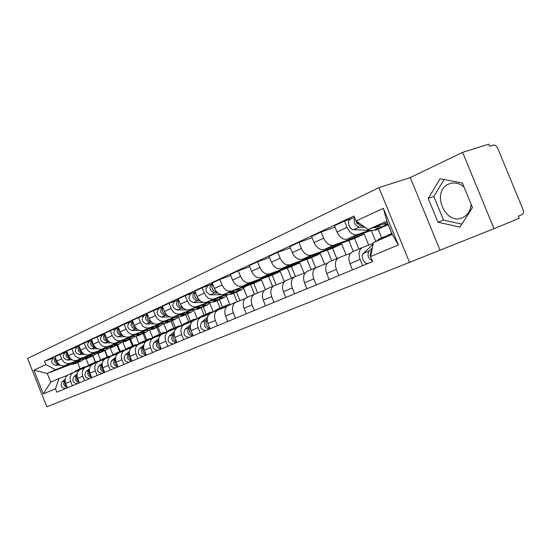 <?xml version="1.0" encoding="UTF-8"?>
<svg xmlns="http://www.w3.org/2000/svg" width="551" height="551" viewBox="0 0 551 551"><rect width="100%" height="100%" fill="white"/><g stroke="black" fill="none" stroke-linecap="round" stroke-linejoin="round"><path stroke-width="0.83" d="M471.174 204.373C470.492 210.73 467.696 215.124 462.771 217.562L462.461 217.7C445.015 225.869 430.861 191.355 448.652 184.096L448.803 184.027C453.962 181.975 459.017 182.918 463.97 186.865M378.943 187.657L27.55 358.481L46.814 406.824L494.006 228.693L519.29 218.279L518.395 216.109L522.21 214.553C523.581 213.685 523.808 211.921 522.878 209.263L497.849 148.57C496.63 146.029 495.197 144.865 493.565 145.085L489.632 146.332L488.744 144.176L462.599 152.372L410.268 177.553L378.943 187.657L409.62 262.662M494.006 228.693L462.599 152.372M369.322 230.29L357.434 234.588C353.281 235.435 349.823 233.032 347.047 227.377L344.465 221.041L334.45 225.731L337.005 232.005C339.747 237.598 343.197 239.967 347.344 239.113L371.436 230.366M391.789 233.507L388.173 224.656M362.262 247.578L352.516 251.793C348.845 253.832 347.984 257.799 349.919 263.695L360.113 259.404C358.143 253.446 358.997 249.445 362.661 247.399L373.316 243.39M360.113 259.404L362.675 265.685M352.213 218.375L344.465 221.041M349.919 263.695L352.454 269.914M378.069 229.147L381.643 237.908M368.695 245.133L364.197 234.106L333.92 245.133C329.78 245.994 326.357 243.673 323.651 238.156L321.13 231.978L311.604 236.441L314.091 242.564C316.77 248.019 320.179 250.306 324.312 249.438L354.568 238.397L358.901 249.031M338.865 275.534L336.372 269.405C334.464 263.585 335.345 259.659 339.01 257.634L350.45 253.308M371.257 230.435L375.796 241.531M335.029 227.15L321.13 231.978M338.61 257.806L329.353 261.808C325.682 263.833 324.794 267.731 326.674 273.489L329.14 279.557M346.152 254.934L341.737 244.114L311.529 255.168C307.403 256.05 304.021 253.797 301.369 248.418L298.917 242.385L289.84 246.641L292.264 252.613C294.888 257.937 298.256 260.155 302.375 259.266L332.549 248.205L336.778 258.598M316.198 284.901L313.774 278.923C311.921 273.241 312.83 269.391 316.488 267.373L327.328 263.261M348.824 240.491L353.294 251.456M312.142 237.763L298.917 242.385M316.088 267.545L307.286 271.354C303.622 273.365 302.706 277.187 304.531 282.815L306.935 288.738M324.622 264.287L320.303 253.66L290.177 264.735C286.079 265.63 282.732 263.454 280.142 258.199L277.745 252.303L269.088 256.36L271.457 262.2C274.019 267.4 277.353 269.549 281.444 268.647L311.522 257.572L315.654 267.731M294.606 293.835L292.23 287.994C290.439 282.443 291.369 278.661 295.019 276.657L305.295 272.752M327.39 250.099L331.743 260.775M290.343 247.874L277.745 252.303M294.62 276.829L286.238 280.452C282.587 282.456 281.651 286.203 283.421 291.706L285.769 297.492M304.056 273.22L299.813 262.793L269.804 273.861C265.727 274.77 262.421 272.662 259.886 267.531L257.551 261.773L249.279 265.644L251.587 271.354C254.101 276.43 257.393 278.51 261.463 277.601L291.417 266.532L295.46 276.485M273.999 302.361L271.684 296.652C269.942 291.217 270.885 287.505 274.529 285.514L284.288 281.795M306.907 259.273L311.143 269.687M269.556 257.517L257.551 261.773M274.136 285.687L266.14 289.144C262.503 291.128 261.546 294.813 263.268 300.192L265.561 305.846M284.357 281.719L280.218 271.519L250.34 282.587C246.283 283.503 243.019 281.458 240.532 276.444L238.252 270.81L230.352 274.515L232.605 280.094C235.063 285.06 238.321 287.078 242.364 286.162L272.18 275.101L276.154 284.901M254.314 310.495L252.055 304.917C250.361 299.599 251.325 295.956 254.955 293.986L264.232 290.439M287.305 268.055L291.424 278.207M249.72 266.732L238.252 270.81M254.562 294.151L246.931 297.45C243.308 299.42 242.337 303.036 244.01 308.305L246.249 313.829M265.362 289.523L261.456 279.88L231.723 290.928C227.694 291.851 224.464 289.867 222.032 284.97L219.808 279.453L212.245 283L214.449 288.462C216.86 293.318 220.076 295.281 224.092 294.351L253.756 283.31L257.654 292.953M235.497 318.278L233.287 312.816C231.64 307.616 232.618 304.042 236.234 302.079L245.064 298.697M268.523 276.457L272.545 286.375M230.759 275.534L219.808 279.453M235.842 302.251L228.555 305.399C224.953 307.355 223.961 310.909 225.593 316.06L227.777 321.467M225.442 294.613L213.905 298.917C209.903 299.847 206.708 297.919 204.325 293.125L202.148 287.732L194.902 291.121L197.065 296.472C199.428 301.218 202.603 303.126 206.591 302.196L226.95 294.592M247.275 297.306L243.749 288.579M217.487 325.731L215.331 320.386C213.719 315.289 214.718 311.776 218.313 309.834L226.723 306.604M250.526 284.516L254.445 294.206M209.655 285.032L202.148 287.732M217.92 309.999L210.957 313.009C207.369 314.945 206.37 318.437 207.961 323.485L210.096 328.782M236.448 292.078L239.919 300.667M208.292 302.285L196.831 306.57C192.857 307.506 189.702 305.626 187.368 300.936L185.232 295.653L178.29 298.911L180.397 304.145C182.718 308.794 185.852 310.647 189.82 309.71L209.738 302.251M229.795 304.421L226.447 296.135M200.233 332.866L198.126 327.631C196.555 322.645 197.561 319.187 201.136 317.259L209.16 314.173M233.679 293.297L237.095 301.748M192.692 292.967L185.232 295.653M200.75 317.424L194.09 320.31C190.522 322.225 189.51 325.662 191.059 330.607L193.146 335.793M219.47 299.579L222.459 306.983M191.838 309.641L180.452 313.912C176.506 314.848 173.393 313.023 171.099 308.429L169.019 303.257L162.352 306.377L164.418 311.508C166.691 316.06 169.791 317.865 173.723 316.921L193.222 309.607M213.223 311.79L209.828 303.374M183.69 339.705L181.623 334.581C180.101 329.691 181.114 326.288 184.668 324.381L192.327 321.433M217.066 300.681L220.028 308.009M176.416 300.57L169.019 303.257M184.282 324.546L177.904 327.308C174.357 329.209 173.338 332.584 174.846 337.432L176.892 342.515M203.174 306.804L206.095 314.042M176.038 316.708L164.728 320.957C160.816 321.894 157.738 320.117 155.492 315.62L153.453 310.55L147.055 313.547L149.073 318.574C151.305 323.038 154.37 324.794 158.268 323.85L177.36 316.667M197.306 318.877L193.856 310.323M167.814 346.269L165.796 341.248C164.308 336.454 165.328 333.107 168.861 331.22L176.175 328.396M201.108 307.768L204.008 314.958M160.802 307.878L153.453 310.55M168.475 331.385L162.359 334.03C158.84 335.91 157.813 339.23 159.287 343.982L161.291 348.969M188.242 313.485L187.533 313.801L190.384 320.868M160.851 323.492L149.631 327.721C145.746 328.665 142.702 326.936 140.498 322.528L138.501 317.555L132.35 320.434L134.334 325.365C136.524 329.739 139.548 331.454 143.418 330.504L162.125 323.451M181.871 325.386L178.49 316.99M152.565 352.571L150.588 347.647C149.135 342.949 150.161 339.664 153.674 337.784L160.672 335.084M185.756 314.587L188.594 321.639M145.795 314.89L138.501 317.555M153.288 337.949L147.427 340.49C143.928 342.357 142.895 345.622 144.334 350.284L146.297 355.168M172.47 320.489L175.266 327.432M146.242 330.021L135.112 334.23C131.262 335.173 128.252 333.486 126.089 329.167L124.133 324.291L118.217 327.06L120.159 331.895C122.308 336.186 125.297 337.853 129.134 336.909L147.468 329.98M167.022 331.64L163.668 323.444M137.908 358.632L135.973 353.804C134.554 349.189 135.587 345.959 139.072 344.099L145.774 341.51M170.982 321.164L173.785 328.12M131.365 321.639L124.133 324.291M138.694 344.265L133.06 346.696C129.588 348.549 128.555 351.765 129.96 356.339L131.882 361.125M157.972 326.936L160.713 333.741M132.185 336.31L121.137 340.49C117.322 341.434 114.353 339.788 112.225 335.552L110.303 330.765L104.614 333.438L106.515 338.183C108.63 342.385 111.584 344.017 115.386 343.066L133.363 336.262M152.723 337.673L149.596 329.897M123.81 364.466L121.916 359.727C120.524 355.202 121.564 352.013 125.022 350.174L131.441 347.688M156.732 327.439L159.48 334.271M117.487 328.127L110.303 330.765M124.65 350.34L119.236 352.674C115.793 354.513 114.753 357.675 116.123 362.165L118.01 366.863L115.414 367.896C110.841 367.345 109.594 364.927 111.667 360.636L115.6 357.399M144.011 333.141L146.697 339.822M118.651 342.364L107.686 346.517C103.905 347.461 100.964 345.856 98.877 341.703L96.997 337.005L91.514 339.574L93.381 344.23C95.454 348.356 98.374 349.947 102.149 349.003L119.781 342.309M138.942 343.493L135.994 336.144M110.241 370.079L108.382 365.423C107.025 360.981 108.065 357.847 111.495 356.029L117.652 353.639M143.026 333.575L145.712 340.249M104.118 334.381L96.997 337.005M111.123 356.187L105.923 358.432C102.5 360.251 101.46 363.364 102.803 367.772L104.649 372.386L102.293 373.316C97.768 372.793 96.542 370.424 98.615 366.195L102.286 363.192M130.546 339.12L133.177 345.684M105.599 348.198L94.731 352.33C90.977 353.274 88.07 351.703 86.018 347.619L84.179 343.011L78.889 345.491L80.721 350.064C82.76 354.114 85.646 355.664 89.386 354.72L106.694 348.142M125.662 349.127L122.873 342.157M97.169 375.486L95.337 370.919C94.014 366.553 95.054 363.467 98.464 361.663L104.366 359.369M129.795 339.45L132.426 346.014M91.239 340.401L84.179 343.011M98.092 361.821L93.091 363.984C89.696 365.781 88.656 368.846 89.965 373.179L91.776 377.71L89.648 378.551C85.171 378.048 83.959 375.72 86.032 371.56L89.455 368.771M117.556 344.892L120.146 351.338M93.016 353.825L82.23 357.93C78.511 358.873 75.645 357.337 73.627 353.329L71.816 348.804L66.719 351.194L68.517 355.684C70.521 359.658 73.373 361.18 77.078 360.237L94.063 353.77M112.865 354.589L110.193 347.922M84.565 380.7L82.767 376.209C81.472 371.925 82.519 368.888 85.894 367.097L91.562 364.893M117.026 345.126L119.608 351.572M78.814 346.207L71.816 348.804M85.529 367.255L80.715 369.335C77.347 371.119 76.3 374.136 77.588 378.392L79.365 382.849L77.45 383.592C73.014 383.117 71.823 380.831 73.889 376.732L77.085 374.143M105.027 350.457L107.562 356.8M80.866 359.259L70.177 363.329C66.492 364.273 63.654 362.772 61.671 358.839L59.894 354.389L54.976 356.697L56.739 361.112C58.709 365.017 61.526 366.498 65.197 365.561L81.879 359.197M100.509 359.886L97.94 353.466M72.401 385.728L70.645 381.32C69.378 377.104 70.418 374.108 73.772 372.338L79.22 370.224M104.69 350.608L107.225 356.945M66.836 351.813L59.894 354.389M73.407 372.497L68.772 374.501C65.431 376.264 64.384 379.24 65.645 383.427L67.387 387.801L65.672 388.469C61.278 388.014 60.107 385.762 62.167 381.719L65.142 379.322M92.919 355.836L95.413 362.069M261.456 279.88L253.756 283.31M280.218 271.519L272.18 275.101M299.813 262.793L291.417 266.532M320.303 253.66L311.522 257.572M341.737 244.114L332.549 248.205M364.197 234.106L354.568 238.397M368.171 229.485L356.056 220.979L383.393 208.319L398.366 244.933L370.589 256.587L373.495 242.53L392.25 234.409L386.816 221.123L368.171 229.485L387.401 222.542M70.824 364.397L47.221 373.42L50.713 382.187L59.067 378.571L55.437 388.799L56.787 392.181L372.621 261.573L370.589 256.587M55.437 388.799L43.309 393.889L33.852 370.155L45.795 364.624L55.527 369.693L47.221 373.42L33.852 370.155M356.056 220.979L354.024 215.999L44.452 361.249L45.795 364.624M410.268 177.553L440.029 250.161M437.955 222.218L459.899 227.088L472.476 207.541L462.379 182.994L440.063 178.786L428.21 198.45L437.955 222.218L443.521 220.104L461.807 224.112M77.629 362.634L80.06 368.722M69.137 364.5L55.527 369.693M59.067 378.571L67.305 375.362M88.587 365.031L86.101 358.797M60.087 365.044L55.617 365.313C51.291 363.694 50.609 361.263 53.571 358.012L44.452 361.249M92.775 355.905L95.268 362.131M383.393 208.319L386.816 221.123M398.366 244.933L392.25 234.409M50.713 382.187L43.309 393.889M444.092 179.543L433.83 196.48L443.521 220.104M433.83 196.48L428.21 198.45M370.575 253.426L370.017 255.278L370.919 257.4M386.265 236.097L383.159 237.626L381.753 238.955M384.481 236.675L379.598 238.797L376.126 241.393M372.407 247.812L368.998 251.036C367.007 255.106 368.137 258.426 372.386 260.995M373.151 244.196L363.35 253.439C360.092 256.125 364.473 264.879 368.282 263.302L371.326 262.111M391.864 233.472L387.904 235.194L384.433 237.798M391.94 233.652L390.156 235.318M372.042 249.548L370.706 251.724L370.885 255.141M384.915 226.11L381.877 226.771L376.333 226.537M388.09 224.236L383.248 224.043M363.192 225.993L361.904 225.938C359.941 225.696 358.384 224.319 357.241 221.812M358.894 224.374L356.938 223.293L356.146 221.041M383.145 226.702L381.512 227.618L379.212 227.956L373.089 227.708M376.643 229.781L373.606 230.449L353.659 229.684C349.32 229.801 346.379 220.448 350.367 219.236L354.548 217.28M365.182 227.391L359.245 227.143C354.892 225.421 353.377 222.246 354.692 217.638M206.129 324.112L206.997 326.185M222.156 307.162L217.748 310.075M220.841 307.658L215.606 310.241L213.829 311.77M207.169 319.181L205.371 320.73C203.312 325.462 204.71 328.196 209.566 328.947L208.588 329.408M207.445 317.259L201.466 322.39C199.4 327.101 200.791 329.829 205.64 330.572L205.771 330.524M226.681 305.13L221.392 307.733L219.477 309.386M230.662 304.489L227.405 304.813L223.045 308.016M207.176 319.986C205.158 323.533 206.067 326.295 209.89 328.272M210.083 328.747L209.697 328.899L209.387 328.141M189.454 331.495L190.047 332.914M205.399 314.428L201.046 317.293M204.118 314.91L199.056 317.417L197.279 318.926M190.295 326.474L188.711 327.824C186.644 332.48 188.015 335.16 192.829 335.876L191.989 336.268M190.536 324.677L184.964 329.422C182.898 334.058 184.261 336.73 189.062 337.432L189.193 337.384M209.724 312.479L204.6 315.014L202.651 316.673M213.678 311.838L210.441 312.169L206.081 315.358M190.309 327.239C188.476 330.628 189.344 333.279 192.912 335.194M193.132 335.752L192.678 335.132M189.303 321.398L184.964 324.27M188.063 321.88L183.152 324.305L181.382 325.799M174.109 333.458L172.725 334.629C170.652 339.209 171.995 341.84 176.768 342.515L176.058 342.86M174.316 331.778L169.129 336.165C167.049 340.732 168.392 343.342 173.152 344.01L173.276 343.969M193.449 319.546L188.483 321.998L186.507 323.671M197.334 318.884L194.159 319.236L189.792 322.404M174.123 334.209C172.47 337.439 173.303 339.981 176.616 341.834M173.834 328.107L169.508 330.965M172.635 328.568L167.869 330.931L166.113 332.405M158.571 340.16L157.372 341.172C155.286 345.622 156.587 348.204 161.271 348.921L160.747 349.189M158.757 338.583L153.915 342.646C151.835 347.137 153.15 349.699 157.861 350.333L157.992 350.291M177.808 326.323L172.993 328.706L170.989 330.393M181.568 325.648L178.517 326.02L174.15 329.174M158.585 340.911C157.104 343.989 157.896 346.414 160.982 348.198M158.964 334.553L154.652 337.412M157.8 335.008L153.171 337.302L151.422 338.762M143.646 346.6L142.613 347.461C140.519 351.703 141.738 354.252 146.27 355.106M143.804 345.112L139.286 348.873C137.206 353.294 138.501 355.808 143.164 356.414L146.029 355.278M162.772 332.845L158.103 335.166L156.071 336.861M166.409 332.157L163.482 332.542L159.108 335.683M143.659 347.357C142.33 350.278 143.095 352.599 145.953 354.314M144.644 340.759L140.347 343.604M143.515 341.2L139.017 343.431L137.282 344.878M129.285 352.785L128.417 353.508C126.317 357.558 127.46 360.065 131.847 361.036M129.43 351.38L125.215 354.865C123.142 359.224 124.409 361.683 129.024 362.262L131.868 361.132M148.309 339.127L143.77 341.379L141.717 343.073M151.828 338.424L149.004 338.817L144.644 341.944M129.313 353.563C128.128 356.332 128.858 358.543 131.503 360.196M130.856 346.731L126.578 349.575M129.761 347.171L125.387 349.341L123.658 350.767M115.476 358.729L114.753 359.328C112.645 363.199 113.72 365.671 117.962 366.746M134.375 345.167L129.96 347.357L127.901 349.058M137.784 344.458L135.071 344.864L130.718 347.97M115.503 359.541C114.45 362.165 115.152 364.266 117.604 365.85M117.57 352.495L113.313 355.319M116.502 352.922L110.531 356.442M102.169 364.452L101.584 364.934C99.49 368.64 100.489 371.071 104.587 372.235M120.951 350.987L116.66 353.122L114.58 354.83M124.251 350.278L121.64 350.691L117.294 353.776M102.204 365.299C101.281 367.786 101.949 369.783 104.215 371.291M104.752 358.047L100.516 360.864M103.712 358.467L97.871 361.917M89.352 369.962L88.89 370.341C86.803 373.888 87.74 376.285 91.7 377.518M108.01 356.607L103.829 358.687L101.742 360.388M111.206 355.891L108.692 356.304L104.359 359.369M89.393 370.857C88.587 373.199 89.228 375.093 91.308 376.54M238.5 291.155L235.552 291.885L230.552 291.947M245.526 286.375L241.917 289.64L235.532 290.095M216.812 292.12L216.46 292.12C212.307 290.756 211.033 288.028 212.624 283.937M213.058 290.253L211.873 287.691M237.144 291.679L233.617 292.746L228.217 292.815M232.488 293.828L229.547 294.558L222.756 294.654M217.735 292.953L214.539 292.994C209.635 290.77 208.739 287.774 211.853 284.006L212.528 283.696M221.874 294.668L210.503 294.833C205.613 292.622 204.724 289.64 207.837 285.879L211.536 284.151M212.183 284.612L211.928 283.979M221.054 298.911L218.12 299.641L213.196 299.73M227.708 294.585L224.298 297.464L217.962 297.946M199.324 299.978L199.18 299.985C195.178 298.759 193.883 296.135 195.309 292.12M195.674 297.974L194.717 295.901M219.739 299.42L216.267 300.467L210.957 300.564M215.289 301.473L212.362 302.203L206.191 302.327M200.178 300.763L197.348 300.818C192.492 298.663 191.624 295.729 194.73 292.009L195.178 291.81M203.409 302.382L193.477 302.582C188.642 300.44 187.774 297.519 190.88 293.814L194.42 292.154M195.033 292.547L194.806 291.982M204.311 306.349L201.404 307.079L196.542 307.196M210.73 302.237L207.403 304.972L201.122 305.481M182.567 307.52C178.731 306.384 177.45 303.863 178.717 299.964M178.965 305.288L178.304 303.856M203.043 306.845L199.62 307.871L194.393 307.995M198.78 308.808L195.874 309.538L189.875 309.69M183.366 308.264L180.859 308.319C176.058 306.232 175.211 303.353 178.31 299.689L178.558 299.579M186.155 309.786L177.146 310.006C172.367 307.933 171.519 305.068 174.619 301.418L178.001 299.834M178.593 300.164L178.386 299.661M194.427 309.572L191.183 312.176L187.533 313.801L180.556 314.359M191.183 312.176L184.95 312.713M166.492 314.752C162.896 313.595 161.67 311.177 162.807 307.499M187.009 313.974L183.641 314.986L178.496 315.131M182.925 315.847L180.039 316.584L174.157 316.763M167.242 315.454L165.038 315.523C160.293 313.491 159.466 310.674 162.552 307.059L162.614 307.031M169.722 316.894L161.477 317.142C156.746 315.131 155.919 312.321 159.005 308.712L162.249 307.196M172.794 320.351L169.928 321.088L165.197 321.24M178.765 316.625L175.604 319.098L169.419 319.656M151.05 321.681C147.689 320.524 146.518 318.209 147.53 314.731M171.602 320.827L168.282 321.818L163.22 321.991M167.683 322.617L164.825 323.354L159.046 323.554M151.773 322.369L149.844 322.438C145.209 320.551 144.369 317.796 147.31 314.18M154.004 323.733L146.421 323.995C141.745 322.039 140.939 319.284 144.011 315.723L147.117 314.277M157.937 326.95L155.093 327.687L150.43 327.859M163.702 323.396L160.623 325.758L154.487 326.33M136.207 328.341C133.073 327.177 131.958 324.959 132.853 321.688M156.78 327.411L153.515 328.389L148.529 328.582M153.02 329.133L150.182 329.87L144.514 330.09M136.91 329.016L135.236 329.085C130.745 327.363 129.871 324.684 132.605 321.061M138.948 330.311L131.944 330.579C127.322 328.678 126.537 325.978 129.595 322.466L132.571 321.075M143.646 333.3L140.822 334.037L136.221 334.23M149.204 329.911L146.201 332.163L140.126 332.756M121.929 334.732C119.009 333.575 117.948 331.454 118.74 328.375M142.516 333.754L139.3 334.719L134.389 334.925M138.907 335.407L136.09 336.144L130.525 336.379M122.632 335.414L121.186 335.476C116.833 333.899 115.924 331.303 118.465 327.68L115.724 328.954C112.679 332.418 113.444 335.07 118.017 336.916L121.186 335.476M124.498 336.64L118.017 336.916M129.878 339.416L127.074 340.153L122.536 340.36M135.243 336.179L132.323 338.335L126.296 338.941M108.189 340.883C105.475 339.726 104.47 337.708 105.165 334.815M128.782 339.864L125.607 340.807L120.772 341.028M125.311 341.448L122.522 342.185L117.053 342.44M108.891 341.572L107.659 341.634C103.43 340.187 102.5 337.667 104.869 334.064M110.613 342.736L104.607 343.018C100.089 341.221 99.338 338.617 102.369 335.194L104.855 334.037M116.605 345.312L113.823 346.049L109.346 346.269M121.792 342.219L118.94 344.272L112.969 344.898M94.951 346.793C92.437 345.656 91.487 343.728 92.093 341.014M115.538 345.746L112.411 346.682L107.645 346.916M112.204 347.268L109.435 348.005L104.063 348.273M95.66 347.509L94.627 347.557C90.522 346.242 89.572 343.79 91.769 340.215M97.265 348.618L91.693 348.9C87.216 347.151 86.486 344.589 89.503 341.214L91.748 340.16M103.808 351.001L101.053 351.738L96.632 351.965M108.816 348.032L106.04 350.009L100.124 350.643M82.189 352.488C79.867 351.366 78.972 349.534 79.496 346.999M102.768 351.428L99.683 352.344L94.986 352.592M99.559 352.888L96.811 353.618L91.535 353.907M82.912 353.232L82.071 353.274C78.077 352.061 77.106 349.685 79.158 346.145M84.413 354.286L79.234 354.568C74.812 352.86 74.103 350.346 77.099 347.013L79.124 346.069M92.382 363.412L88.167 366.215M91.376 363.818L85.66 367.193M76.988 375.279L76.651 375.555C74.578 378.957 75.453 381.313 79.275 382.608M95.516 362.021L91.452 364.053L89.352 365.754M98.622 361.304L96.198 361.725L92.534 364.239M77.044 376.223C76.348 378.427 76.954 380.211 78.862 381.595M91.452 356.49L88.725 357.22L84.358 357.468M96.301 353.646L93.594 355.54L87.726 356.18M69.881 357.978C67.745 356.876 66.905 355.133 67.346 352.764M90.447 356.903L87.402 357.806L82.774 358.067M87.354 358.308L84.634 359.038L79.44 359.335M70.631 358.749L69.956 358.791C66.079 357.675 65.087 355.374 66.988 351.875M72.029 359.762L67.215 360.037C62.842 358.377 62.146 355.898 65.128 352.612L66.947 351.758M80.439 368.591L76.245 371.374M79.454 368.991L73.841 372.318M65.059 380.404L64.832 380.583C62.773 383.854 63.592 386.168 67.277 387.518M83.456 367.255L79.502 369.232L77.395 370.933M86.473 366.539L84.131 366.959L80.542 369.411M65.121 381.409C64.529 383.468 65.108 385.156 66.857 386.465M79.53 361.787L76.816 362.517L72.512 362.772M84.213 359.066L81.576 360.877L75.763 361.532M58.007 363.267C56.044 362.186 55.252 360.54 55.63 358.336M78.545 362.193L75.542 363.081L70.983 363.357M75.57 363.543L72.863 364.28L67.759 364.583M58.771 364.08L58.261 364.115C54.487 363.088 53.488 360.85 55.252 357.399M65.197 365.561L70.177 363.329M77.078 360.237L82.23 357.93M89.386 354.72L94.731 352.33M102.149 349.003L107.686 346.517M115.386 343.066L121.137 340.49M129.134 336.909L135.112 334.23M143.418 330.504L149.631 327.721M158.268 323.85L164.728 320.957M173.723 316.921L180.452 313.912M189.82 309.71L196.831 306.57M206.591 302.196L213.905 298.917M224.092 294.351L231.723 290.928M242.364 286.162L250.34 282.587M261.463 277.601L269.804 273.861M281.444 268.647L290.177 264.735M302.375 259.266L311.529 255.168M324.312 249.438L333.92 245.133M347.344 239.113L357.434 234.588M77.588 378.392L82.767 376.209M89.965 373.179L95.337 370.919M102.803 367.772L108.382 365.423M116.123 362.165L121.916 359.727M129.96 356.339L135.973 353.804M144.334 350.284L150.588 347.647M159.287 343.982L165.796 341.248M174.846 337.432L181.623 334.581M191.059 330.607L198.126 327.631M207.961 323.485L215.331 320.386M225.593 316.06L233.287 312.816M244.01 308.305L252.055 304.917M263.268 300.192L271.684 296.652M283.421 291.706L292.23 287.994M304.531 282.815L313.774 278.923M326.674 273.489L336.372 269.405M65.645 383.427L70.645 381.32M68.517 355.684L73.627 353.329M80.721 350.064L86.018 347.619M93.381 344.23L98.877 341.703M106.515 338.183L112.225 335.552M120.159 331.895L126.089 329.167M134.334 325.365L140.498 322.528M149.073 318.574L155.492 315.62M164.418 311.508L171.099 308.429M180.397 304.145L187.368 300.936M197.065 296.472L204.325 293.125M214.449 288.462L222.032 284.97M232.605 280.094L240.532 276.444M251.587 271.354L259.886 267.531M271.457 262.2L280.142 258.199M292.264 252.613L301.369 248.418M314.091 242.564L323.651 238.156M337.005 232.005L347.047 227.377M56.739 361.112L61.671 358.839M383.159 237.626L377.531 240.064M368.998 251.036L363.35 253.439M391.561 233.982L385.838 236.462M381.877 226.771L387.58 224.236M361.904 225.938L362.641 225.6M373.606 230.449L379.212 227.956M353.659 229.684L359.245 227.143M219.525 308.539L215.606 310.241M205.371 320.73L201.466 322.39M225.366 306.012L221.392 307.733M202.816 315.785L199.056 317.417M188.711 327.824L184.964 329.422M208.416 313.361L204.6 315.014M186.768 322.741L183.152 324.305M172.725 334.629L169.129 336.165M192.147 320.406L188.483 321.998M171.34 329.422L167.869 330.931M157.372 341.172L153.915 342.646M176.513 327.184L172.993 328.706M156.512 335.855L153.171 337.302M142.613 347.461L139.286 348.873M161.484 333.699L158.103 335.166M142.241 342.04L139.017 343.431M128.417 353.508L125.215 354.865M147.027 339.96L143.77 341.379M128.493 347.998L125.387 349.341M114.753 359.328L111.667 360.636M133.101 346L129.96 347.357M115.242 353.742L112.252 355.037M101.584 364.934L98.615 366.195M119.691 351.813L116.66 353.122M102.465 359.28L99.579 360.526M88.89 370.341L86.032 371.56M106.749 357.42L103.829 358.687M235.552 291.885L239.678 290.046M229.547 294.558L233.617 292.746M210.503 294.833L214.539 292.994M218.12 299.641L222.081 297.877M212.362 302.203L216.267 300.467M193.477 302.582L197.348 300.818M201.404 307.079L205.199 305.392M195.874 309.538L199.62 307.871M177.146 310.006L180.859 308.319M185.35 314.222L189 312.603M180.039 316.584L183.641 314.986M161.477 317.142L165.038 315.523M169.928 321.088L173.434 319.525M164.825 323.354L168.282 321.818M146.421 323.995L149.844 322.438M155.093 327.687L158.468 326.185M150.182 329.87L153.515 328.389M131.944 330.579L135.236 329.085M140.822 334.037L144.066 332.59M136.09 336.144L139.3 334.719M127.074 340.153L130.201 338.762M122.522 342.185L125.607 340.807M104.607 343.018L107.659 341.634M113.823 346.049L116.84 344.706M109.435 348.005L112.411 346.682M91.693 348.9L94.627 347.557M101.053 351.738L103.96 350.443M96.811 353.618L99.683 352.344M79.234 354.568L82.071 353.274M90.13 364.624L87.347 365.83M76.651 375.555L73.889 376.732M94.269 362.827L91.452 364.053M88.725 357.22L91.528 355.974M84.634 359.038L87.402 357.806M67.215 360.037L69.956 358.791M78.221 369.783L75.535 370.947M64.832 380.583L62.167 381.719M82.223 368.047L79.502 369.232M76.816 362.517L79.53 361.311M72.863 364.28L75.542 363.081M55.617 365.313L58.261 364.115M448.803 184.027L450.828 183.331M384.185 226.433L388.248 224.622M375.913 230.104L381.512 227.618M209.566 328.947L205.64 330.572M192.829 335.876L189.062 337.432M176.768 342.515L173.152 344.01M161.271 348.928L157.861 350.333M237.784 291.479L241.917 289.64M231.771 294.144L235.849 292.333M220.338 299.227L224.298 297.464M214.573 301.79L218.478 300.054M203.601 306.659L207.403 304.972M198.071 309.118L201.818 307.451M182.223 316.164L185.825 314.559M172.091 320.661L175.604 319.098M166.981 322.927L170.445 321.391M157.242 327.26L160.623 325.758M152.331 329.443L155.657 327.962M142.95 333.61L146.201 332.163M138.218 335.711L141.428 334.285M129.189 339.719L132.323 338.335M124.629 341.751L127.722 340.373M115.924 345.615L118.94 344.272M111.522 347.571L114.505 346.248M103.127 351.297L106.04 350.009M98.884 353.184L101.763 351.91M90.784 356.786L93.594 355.54M86.686 358.605L89.462 357.372M78.862 362.083L81.576 360.877M74.902 363.839L77.588 362.648"/></g></svg>
